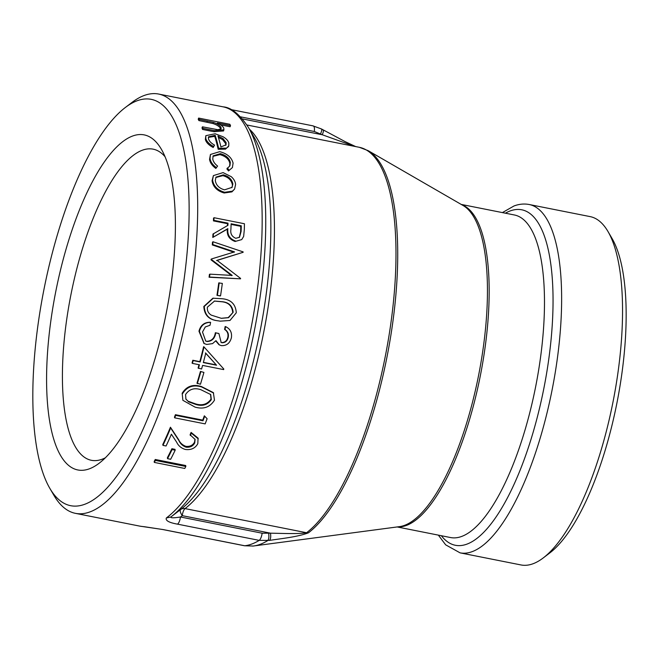 <?xml version="1.0" encoding="UTF-8"?>
<svg xmlns="http://www.w3.org/2000/svg" width="659" height="659" viewBox="0 0 659 659"><rect width="100%" height="100%" fill="white"/><g stroke="black" fill="none" stroke-linecap="round" stroke-linejoin="round"><path stroke-width="0.99" d="M166.356 517.966L170.805 517.01A211.811 69.813 -78.8 0 0 171.085 516.788A211.811 69.813 -78.8 0 0 254.316 330.958A211.811 69.813 -78.8 0 0 248.41 127.426C239.654 114.287 231.243 107.433 223.17 106.857A213.738 70.447 101.2 0 1 256.87 293.206A213.738 70.447 101.2 0 1 166.356 517.966C165.302 520.577 169.033 522.645 177.543 524.152L259.209 540.372A213.738 70.447 101.2 0 1 251.853 544.013A213.738 70.447 101.2 0 1 244.736 545.767L253.147 546.039L244.736 545.767L163.07 529.548L139.906 526.146L75.431 513.345A213.738 70.447 -78.8 0 0 90.028 511.878A213.738 70.447 -78.8 0 0 189.99 296.377A213.738 70.447 -78.8 0 0 158.695 94.056A213.738 70.447 -78.8 0 0 131.957 102.458L125.408 107.442A207.165 68.281 -78.8 0 0 44.005 289.194A207.165 68.281 -78.8 0 0 49.779 488.261A207.165 68.281 -78.8 0 0 84.772 504.267A207.165 68.281 -78.8 0 0 186.464 259.407A207.165 68.281 -78.8 0 0 125.408 107.442M49.779 488.261L53.931 495.362A213.738 70.447 -78.8 0 0 75.431 513.345M185.838 466.465A215.056 70.884 -78.8 0 1 184.759 468.458L154.305 462.412L154.181 461.457A213.738 70.447 -78.8 0 0 155.252 459.48L185.698 465.526L185.838 466.465L155.384 460.419L155.252 459.48M175.187 450.196A215.056 70.884 -78.8 0 1 170.656 459.282L167.526 458.656L167.378 457.741A213.738 70.447 -78.8 0 0 171.884 448.713L175.006 449.339L175.187 450.196L172.065 449.578L171.884 448.713M162.954 445.369A215.056 70.884 -78.8 0 0 170.665 427.955L178.91 440.566C180.286 443.705 182.675 445.912 186.077 447.189C190.113 447.585 192.996 446.168 194.734 442.939L195.113 439.471L190.097 434.767A213.738 70.447 -78.8 0 0 191.085 432.411L198.071 438.111L197.807 443.68C195.27 448.268 191.094 450.196 185.286 449.454C181.233 448.194 178.367 445.789 176.694 442.247L171.398 434.215A215.056 70.884 -78.8 0 1 166.084 445.986L162.954 445.369L162.773 444.52A213.738 70.447 -78.8 0 0 170.434 427.213L178.704 439.767C180.088 442.889 182.485 445.08 185.887 446.357C189.924 446.753 192.807 445.344 194.529 442.14L194.99 439.092M207.115 418.737A215.056 70.884 -78.8 0 1 205.155 423.894L174.709 417.847L174.454 417.172A213.738 70.447 -78.8 0 0 175.401 414.692L202.733 420.121A213.738 70.447 -78.8 0 0 204.339 415.821L207.115 418.737L204.339 415.821M182.881 400.326L182.164 393.283C186.546 386.207 192.939 383.95 201.341 386.495L213.343 392.607L214.48 400.17C210.007 407.254 203.516 409.56 195.015 407.089L182.881 400.326L182.164 393.283M203.919 372.426A215.056 70.884 -78.8 0 1 200.451 384.255L196.992 383.176A213.738 70.447 -78.8 0 0 200.443 371.421L203.919 372.426L200.443 371.421M198.458 368.397A215.056 70.884 -78.8 0 0 199.446 364.789L192.42 363.389A215.056 70.884 -78.8 0 0 193.178 360.572L200.204 361.972A215.056 70.884 -78.8 0 0 204.01 346.922L223.805 369.024A215.056 70.884 -78.8 0 1 223.648 369.592L202.568 365.407A215.056 70.884 -78.8 0 1 201.58 369.015L198.095 368.027A213.738 70.447 -78.8 0 0 199.01 364.699M192.42 363.389L192.057 363.043A213.738 70.447 -78.8 0 0 192.807 360.251L199.834 361.643A213.738 70.447 -78.8 0 0 203.615 346.683L204.01 346.922M219.439 344.978L215.963 340.645L212.56 343.611L206.704 344.451L204.199 343.545L199.389 331.362C200.979 325.373 204.718 322.366 210.608 322.35A215.056 70.884 -78.8 0 1 210.023 325.258L205.295 326.963L202.502 332.037L205.723 341.049L207.115 341.519C212.009 341.296 214.892 338.421 215.757 332.877L218.879 333.503L221.169 342.474L222.042 342.754C225.37 342.713 227.437 340.868 228.253 337.227C228.854 333.891 227.767 331.32 224.999 329.525A215.056 70.884 -78.8 0 0 225.584 326.617C230.222 328.816 232.157 332.548 231.383 337.803C229.9 343.248 226.564 345.86 221.366 345.637L219.027 344.772L215.74 340.934M203.993 343.43L198.977 331.213C200.542 325.258 204.282 322.276 210.188 322.259L210.608 322.35M205.526 340.942L206.712 341.313C211.605 341.098 214.48 338.24 215.345 332.737L218.879 333.503M220.963 342.367L221.638 342.565C224.966 342.523 227.034 340.687 227.841 337.07C228.442 333.759 227.347 331.205 224.579 329.418A213.738 70.447 -78.8 0 0 225.164 326.526L225.584 326.617M220.147 321.164L217.767 320.76C208.944 319.837 204.298 315.06 203.837 306.435L212.898 298.206L222.091 298.741C230.947 299.507 235.683 304.194 236.293 312.786L229.983 320.472L220.147 321.164L217.767 320.76M220.081 295.94L216.959 295.323A213.738 70.447 -78.8 0 0 218.747 282.942L222.33 283.403A215.056 70.884 -78.8 0 1 220.543 295.858L220.081 295.94M243.122 252.298L217.017 260.313L240.576 278.411A215.056 70.884 -78.8 0 1 240.527 278.831L209.546 277.052A215.056 70.884 -78.8 0 0 209.908 274.152L232.19 275.429L211.523 259.572A215.056 70.884 -78.8 0 0 211.58 258.929L234.53 251.895L212.791 244.555A215.056 70.884 -78.8 0 0 212.981 241.754L243.146 251.895A215.056 70.884 -78.8 0 1 243.122 252.298L216.539 260.602M240.527 278.831L209.076 277.233A213.738 70.447 -78.8 0 0 209.438 274.35L209.908 274.152M231.713 275.651L211.037 259.86A213.738 70.447 -78.8 0 0 211.102 259.218L211.58 258.929M234.044 252.257L212.305 244.934A213.738 70.447 -78.8 0 0 212.495 242.15L212.981 241.754M241.738 239.588L235.115 241.474C229.291 239.398 226.704 235.279 227.347 229.134L212.783 237.438A213.738 70.447 -78.8 0 0 212.964 234.06L227.948 225.32A215.056 70.884 -78.8 0 0 227.998 223.154L227.503 223.681L213.45 220.889A213.738 70.447 -78.8 0 0 213.508 218.253L214.002 217.709L244.448 223.755A215.056 70.884 -78.8 0 1 244.308 229.694L243.641 236.433L241.738 239.588L235.115 241.474M227.454 225.6A213.738 70.447 -78.8 0 0 227.503 223.681M234.571 189.075L231.935 191.876L224.167 192.988C217.124 190.978 213.088 186.892 212.066 180.739L213.409 175.599L223.096 172.609L231.26 176.678C233.92 179.05 235.37 181.67 235.593 184.536L234.571 189.075L232.429 191.151L224.661 192.28L224.167 192.988M229.637 166.233L229.859 163.383C228.846 159.083 225.526 156.167 219.9 154.626L212.931 156.348M230.337 162.476C229.316 158.152 225.996 155.219 220.361 153.671L213.137 155.853L212.766 159C213.186 161.529 214.793 163.885 217.594 166.052L215.847 168.424C212.124 165.697 210.023 162.666 209.554 159.33L210.46 154.47L219.727 151.661C227.248 153.654 231.704 157.485 233.088 163.168L232.405 167.543L228.525 170.945L226.869 168.852L229.9 165.813L230.337 162.476L229.859 163.383M232.405 167.543L228.525 170.945M225.971 148.151L218.623 148.283A215.056 70.884 -78.8 0 0 215.172 135.301L208.499 136.825L208.475 138.761C209.158 141.108 211.185 143.225 214.546 145.112L213.195 147.509C208.796 145.161 206.176 142.484 205.353 139.469L205.814 135.68L215.163 133.752L223.096 136.775C226.309 138.67 228.228 140.762 228.846 143.061L228.747 145.903L225.51 149.14L218.162 149.263A213.738 70.447 -78.8 0 0 214.735 136.364L208.351 137.385M228.475 146.38L225.51 149.14M223.986 129.839L214.364 130.622L213.936 131.709L223.566 130.943L223.862 128.258C222.931 126.363 220.757 124.609 217.33 122.994L230.51 125.614L230.106 126.759L220.658 124.88M213.936 131.709L202.568 129.452A213.738 70.447 -78.8 0 0 202 127.92L202.428 126.816L217.89 129.724L221.152 128.76L221.02 127.459L220.6 128.579C219.48 126.528 216.943 124.856 212.989 123.546L198.87 120.556A213.738 70.447 -78.8 0 0 198.227 119.23L198.631 118.076L229.859 124.279A215.056 70.884 -78.8 0 1 230.51 125.614M220.79 129.246L220.6 128.579M105.308 457.824A158.605 52.275 101.2 0 1 102.178 459.208A158.605 52.275 101.2 0 1 91.346 460.295A158.605 52.275 101.2 0 1 68.132 310.167A158.605 52.275 101.2 0 1 142.303 150.244A158.605 52.275 101.2 0 1 153.135 149.156A158.605 52.275 101.2 0 1 165.088 156.776M89.377 468.821A170.772 56.287 -78.8 0 0 99.081 463.285A170.772 56.287 -78.8 0 0 166.183 313.453A170.772 56.287 -78.8 0 0 161.422 149.354A170.772 56.287 -78.8 0 0 58.527 278.493A170.772 56.287 -78.8 0 0 89.377 468.821M529.243 204.521A177.568 58.527 -78.8 0 1 555.232 372.599A177.568 58.527 -78.8 0 1 472.19 551.632A177.568 58.527 -78.8 0 1 460.073 552.852L520.972 564.944A177.568 58.527 -78.8 0 0 533.098 563.725A177.568 58.527 -78.8 0 0 543.189 557.967L549.738 552.983A170.994 56.361 -78.8 0 0 616.931 402.962A170.994 56.361 -78.8 0 0 612.153 238.657L608.01 231.548A177.568 58.527 -78.8 0 0 590.143 216.613L529.243 204.521C524.193 203.557 519.111 204.043 513.987 205.979L502.397 212.593M262.158 533.213C261.574 536.854 260.593 539.243 259.209 540.372L269.44 540.413C270.635 539.293 270.989 536.879 270.503 533.18L262.158 533.213L180.492 516.994C173.836 518.056 170.607 518.056 170.805 517.01L180.591 509.555C179.718 510.61 180.269 512.644 182.238 515.659L270.503 533.18C282.044 533.353 298.09 534.169 306.583 532.736L185.031 508.6A6.574 2.166 -78.8 0 0 182.238 515.659L180.492 516.994C179.907 520.635 178.927 523.024 177.543 524.152M322.762 129.839C323.808 129.922 323.635 131.561 322.251 134.749L354.657 146.38M355.671 146.578L345.159 141.644L321.444 128.95L313.041 125.91C314.261 126.067 314.689 127.928 314.327 131.495L322.251 134.749L242.421 118.9M231.375 109.691L232.297 110.308M269.44 540.413C281.442 538.535 297.506 537.011 308.461 532.81A6.574 5.807 -127.5 0 1 306.583 532.736A200.583 66.114 101.2 0 0 391.108 321.518A200.583 66.114 101.2 0 0 359.386 147.319L368.15 150.647A200.278 66.015 -78.8 0 1 391.248 332.869A200.278 66.015 -78.8 0 1 308.461 532.81M249.464 129.238A200.583 66.114 -78.8 0 1 266.664 316.229A200.583 66.114 -78.8 0 1 185.031 508.6A6.574 5.807 52.5 0 0 180.591 509.555A202.511 66.748 101.2 0 0 259.992 331.749A202.511 66.748 101.2 0 0 254.275 137.476L248.41 127.426M543.189 557.967A177.568 58.527 -78.8 0 0 612.961 402.179A177.568 58.527 -78.8 0 0 608.01 231.548M214.364 130.622L202.997 128.365L202.568 129.452M202.997 128.365A215.056 70.884 -78.8 0 0 202.428 126.816M221.02 127.459C219.892 125.399 217.346 123.711 213.392 122.401L212.989 123.546M213.392 122.401L199.282 119.411L198.87 120.556M199.282 119.411A215.056 70.884 -78.8 0 0 198.631 118.076M214.546 145.112L213.656 146.52C209.249 144.164 206.629 141.471 205.797 138.439L205.353 139.469M213.656 146.52L213.195 147.509M205.797 138.439L205.814 135.68M218.623 148.283L218.162 149.263M215.172 135.301L214.735 136.364M226.136 142.608L223.014 138.555L217.964 136.018A215.056 70.884 -78.8 0 1 220.93 146.949L226.037 144.84L226.136 142.608L225.691 143.637L222.569 139.601L218.384 137.401M223.014 138.555L222.569 139.601M225.757 145.351L225.691 143.637M220.361 153.671L219.9 154.626M217.594 166.052L215.847 168.424M216.325 167.567C212.602 164.832 210.501 161.785 210.032 158.424L209.554 159.33M210.032 158.424L210.46 154.47M229.011 170.088L227.347 167.987M232.429 191.151L231.935 191.876M224.661 192.28C217.618 190.262 213.582 186.159 212.56 179.965L212.066 180.739M212.56 179.965L213.409 175.599M223.319 174.849L216.012 177.098L215.287 180.5C216.07 185.204 219.15 188.326 224.513 189.85L232.092 187.345L232.858 183.985C231.935 179.339 228.755 176.291 223.319 174.849L222.833 175.665L215.781 177.518M231.828 187.708L232.858 183.985M232.372 184.759C231.441 180.138 228.261 177.106 222.833 175.665M235.601 241.046C229.785 238.962 227.198 234.826 227.841 228.64L227.347 229.134M227.841 228.64L212.783 237.438M213.277 237.009A215.056 70.884 -78.8 0 0 213.458 233.616M227.998 223.154L213.944 220.361L213.45 220.889M213.944 220.361A215.056 70.884 -78.8 0 0 214.002 217.709M231.12 223.772L230.922 229.233C230.205 233.558 231.82 236.581 235.757 238.303L239.464 237.314L241.112 231.383A215.056 70.884 -78.8 0 0 241.276 225.79L231.12 223.772M239.217 237.528L240.617 231.877A213.738 70.447 -78.8 0 0 240.774 226.317L241.276 225.79M240.774 226.317L231.103 224.398M209.546 277.052L209.076 277.233M211.523 259.572L211.037 259.86M212.791 244.555L212.305 244.934M220.543 295.858L216.959 295.323M217.412 295.232A215.056 70.884 -78.8 0 0 219.208 282.785M218.195 320.826C209.373 319.903 204.735 315.109 204.282 306.427L203.837 306.435M204.282 306.427L213.376 298.14M207.387 307.152C207.05 310.719 208.368 313.387 211.35 315.159L221.366 318.33L228.558 317.687L233.154 312.267C232.462 305.685 228.615 302.143 221.63 301.657L214.554 301.039L207.387 307.152M221.16 318.305L228.22 317.613L233.154 312.267M232.709 312.267C232.009 305.718 228.171 302.201 221.185 301.707L214.307 301.072M199.389 331.362L198.977 331.213M215.757 332.877L215.345 332.737M228.253 337.227L227.841 337.07M224.999 329.525L224.579 329.418M203.326 362.59L216.547 365.218L205.756 353.166A215.056 70.884 -78.8 0 1 203.326 362.59M216.547 365.218L205.369 352.894M203.392 362.351L216.185 364.888M197.321 383.629A215.056 70.884 -78.8 0 0 200.797 371.808M182.469 393.81C186.901 386.693 193.301 384.411 201.67 386.973L201.341 386.495M201.67 386.973L213.648 393.077M185.566 394.519L185.929 399.173L188.663 401.866L195.937 404.486C202.461 406.504 207.593 404.89 211.325 399.634L210.707 394.535L200.83 389.683C194.314 387.533 189.224 389.139 185.566 394.519M185.789 398.884L188.663 401.866M188.367 401.298L195.641 403.909L195.937 404.486M195.641 403.909C202.181 405.919 207.305 404.321 211.02 399.107L211.325 399.634M211.02 399.107L210.542 394.296M174.709 417.847A215.056 70.884 -78.8 0 0 175.665 415.351L175.401 414.692M175.665 415.351L202.988 420.78L202.733 420.121M202.988 420.78A215.056 70.884 -78.8 0 0 204.611 416.455M190.319 435.533A215.056 70.884 -78.8 0 0 191.316 433.161L198.277 438.861M191.316 433.161L191.085 432.411M170.665 427.955L170.434 427.213M178.91 440.566L178.704 439.767M186.077 447.189L185.887 446.357M194.734 442.939L194.529 442.14M167.526 458.656A215.056 70.884 -78.8 0 0 172.065 449.578M154.305 462.412A215.056 70.884 -78.8 0 0 155.384 460.419M143.267 526.566A213.738 70.447 101.2 0 1 139.906 526.146M253.147 546.039A212.355 69.994 -78.8 0 0 253.666 545.981A212.355 69.994 -78.8 0 0 267.612 540.66C268.806 539.532 269.16 537.118 268.674 533.428M321.09 128.9C322.127 128.983 321.954 130.614 320.571 133.81M240.56 116.849L314.327 131.495M368.15 150.647L463.129 205.526A164.725 54.293 101.2 0 1 478.566 375.49A164.725 54.293 101.2 0 1 399.362 526.656L252.661 546.105M441.357 535.726A170.994 56.361 -78.8 0 0 542.514 394.963A170.994 56.361 -78.8 0 0 510.198 210.929A170.994 56.361 -78.8 0 0 505.404 213.195M461.209 204.414L514.498 214.999A164.412 54.195 101.2 0 1 535.627 386.817A164.412 54.195 101.2 0 1 450.451 537.53L397.163 526.945M397.756 526.87A164.412 54.195 -78.8 0 0 480.312 375.836A164.412 54.195 -78.8 0 0 461.728 204.718M207.321 121.009L206.918 122.154M240.617 231.877L241.112 231.383M221.185 301.707L221.63 301.657M223.17 106.857L158.695 94.056M144.107 526.673L162.847 529.539L244.505 545.759M230.922 109.567L313.272 125.918M359.386 147.319L246.919 124.988M460.073 552.852L445.665 544.836L438.35 535.124M228.294 146.899L228.747 145.903M203.788 343.314L204.199 343.545"/></g></svg>
